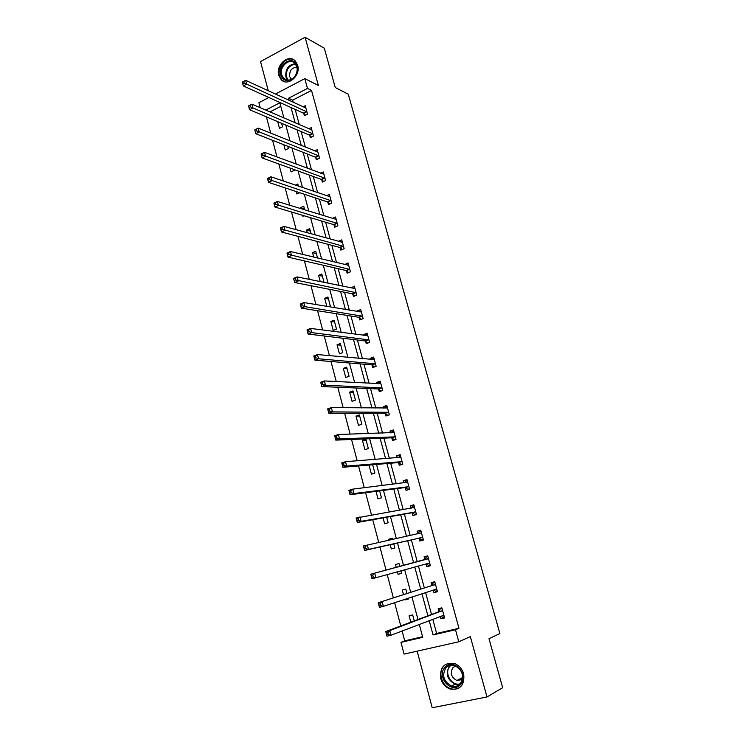 <?xml version="1.0" encoding="UTF-8"?>
<svg xmlns="http://www.w3.org/2000/svg" width="745" height="745" viewBox="0 0 745 745"><rect width="100%" height="100%" fill="white"/><g stroke="black" fill="none" stroke-linecap="round" stroke-linejoin="round"><path stroke-width="1.12" d="M278.76 75.338L281.219 79.715C287.784 87.044 300.999 75.552 297.674 65.243L295.346 61.034C288.725 53.472 275.454 65.057 278.76 75.338M440.761 678.62C442.381 683.919 445.594 687.402 450.399 689.097C460.41 690.084 464.833 684.99 463.669 673.806C462.096 668.712 459.032 665.294 454.478 663.534C444.216 662.212 439.643 667.241 440.761 678.62M260.228 107.727L258.915 102.717L268.852 97.502M417.163 651.149L432.202 707.75L486.979 696.957L502.661 687.719L488.99 638.698L499.886 633.585L348.288 94.233L335.259 87.51L324.289 48.174L305.078 37.25L260.526 61.584L268.293 90.797M432.789 619.207L436.635 633.446L458.957 628.277L455.493 629.739L458.78 641.771L404.06 654.101L400.968 642.348L422.741 637.32L419.286 624.394M402.104 630.978L404.712 640.849L400.968 642.348M266.393 116.853L270.696 133.159M272.586 140.321L276.982 156.971M278.835 163.993L283.324 180.998M285.139 187.889L289.731 205.257M291.509 212.008L296.193 229.739M297.935 236.342L302.712 254.455M304.416 260.908L309.296 279.394M310.963 285.698L315.945 304.575M317.566 310.73L322.65 329.998M324.233 335.986L329.43 355.654M330.966 361.493L336.265 381.561M337.764 387.232L343.175 407.72M344.628 413.224L350.141 434.13M351.547 439.466L357.181 460.801M358.541 465.96L364.286 487.724M365.609 492.715L371.466 514.916M372.733 519.721L378.721 542.379M379.941 546.998L386.04 570.111M387.223 574.591L393.369 597.89M394.627 602.64L400.773 625.94M404.712 640.849L422.573 636.705M280.8 106.321L269.951 111.936M414.285 620.892L412.693 614.914L409.098 615.789L410.802 622.187M404.721 599.315L404.88 599.911L408.456 599.017L408.223 598.161M406.994 593.532L405.811 589.118L402.253 590.031L403.483 594.65M397.392 571.769L398.072 574.302L401.611 573.361L400.931 570.791M399.767 566.433L399.003 563.565L395.465 564.514L396.228 567.383M390.194 544.679L391.321 548.925L394.841 547.947L393.751 543.878M392.55 539.371L392.252 538.235L388.741 539.222L388.983 540.144M383.07 517.887L384.634 523.772L388.126 522.757L386.655 517.254M376.011 491.355L378.004 498.852L381.468 497.8L379.624 490.881M369.026 465.066L371.438 474.146L374.875 473.056L372.658 464.759M368.337 448.537L365.842 439.168L362.433 440.304L364.929 449.663L368.337 448.537M361.856 424.24L359.379 414.946L356.008 416.12L358.475 425.395L361.856 424.24M355.44 400.149L352.981 390.939L349.629 392.14L352.078 401.341L355.44 400.149M349.07 376.272L346.639 367.145L343.315 368.384L345.736 377.501L349.07 376.272M342.756 352.599L340.344 343.547L337.047 344.823L339.45 353.856L342.756 352.599M336.507 329.141L334.114 320.164L330.836 321.467L333.22 330.426L336.507 329.141M328.368 306.661L330.305 305.878L327.93 296.985L324.68 298.317L326.832 306.4M324.047 282.411L321.803 274.002L318.581 275.371L320.248 281.638M317.547 258.012L315.731 251.214L312.528 252.611L313.719 257.09M311.093 233.828L309.706 228.622L306.53 230.047L307.257 232.775M304.714 209.876L303.737 206.225L300.58 207.678L300.85 208.684M304.007 215.743L302.861 216.264L302.61 215.324M298.382 186.129L297.814 184.006L295.448 185.133M299.695 192.713L296.938 194.007L296.296 191.586M290.047 168.063L291.072 171.937L294.201 170.437L293.94 169.478M292.105 162.596L291.947 161.991L291.304 162.298M283.845 144.754L285.251 150.062L288.352 148.525L287.766 146.299M277.699 121.649L279.487 128.354L282.56 126.799L281.638 123.316M458.957 628.277L311.522 90.415L292.683 100.175L293.269 102.344M295.178 109.422L299.285 124.639M301.157 131.595L305.357 147.128M307.201 153.945L311.475 169.813M313.282 176.5L317.659 192.694M319.428 199.25L323.889 215.78M325.621 222.196L330.175 239.071M331.87 245.347L336.517 262.566M338.174 268.703L342.914 286.266M344.535 292.263L349.368 310.19M350.951 316.029L355.887 334.328M357.423 340.018L362.461 358.68M363.951 364.212L369.092 383.247M370.544 388.629L375.787 408.046M377.194 413.27L382.548 433.078M383.908 438.135L389.365 458.333M390.678 463.222L396.247 483.822M397.513 488.543L403.185 509.552M404.414 514.097L410.197 535.525M411.38 539.892L417.274 561.73M418.411 565.958L424.352 587.973M425.563 592.461L431.504 614.448M440.239 616.348L440.91 618.816L444.616 617.931L441.86 607.827L438.172 608.721L438.907 611.44M433.087 589.984L433.804 592.648L437.483 591.726L434.754 581.705L431.094 582.646L431.83 585.337M426.047 564.039L426.773 566.712L430.414 565.753L427.714 555.826L424.082 556.804L424.808 559.476M419.081 538.374L419.798 541.028L423.411 540.023L420.739 530.189L417.135 531.204L417.852 533.848L419.37 531.595L421 531.138M412.181 512.942L412.888 515.568L416.474 514.525L413.829 504.784L410.253 505.836L410.905 508.248M405.336 487.742L406.044 490.34L409.601 489.26L406.975 479.603L403.427 480.702L404.013 482.872M398.556 462.766L399.264 465.346L402.794 464.228L400.186 454.655L396.666 455.791L397.197 457.737M391.842 438.013L392.541 440.574L396.042 439.42L393.462 429.93L389.97 431.104L390.436 432.817M385.184 413.484L385.873 416.017L389.346 414.825L386.795 405.429L383.33 406.63L383.731 408.13M378.59 389.169L379.27 391.684L382.716 390.464L380.183 381.142L376.747 382.381L377.091 383.666M372.053 365.078L372.724 367.564L376.151 366.307L373.636 357.079L370.218 358.345L370.507 359.416M365.572 341.191L366.233 343.669L369.632 342.374L367.145 333.22L363.756 334.524L363.988 335.38M359.146 317.519L359.807 319.968L363.178 318.646L360.71 309.575L357.349 310.916L357.526 311.559M352.776 294.061L353.437 296.482L356.781 295.122L354.331 286.136L351.119 287.952M346.462 270.798L347.114 273.201L350.439 271.813L348.008 262.901L344.767 264.54M340.204 247.74L340.847 250.124L344.153 248.7L341.741 239.862L338.472 241.343M334.002 224.878L334.645 227.244L337.913 225.791L335.529 217.028L332.447 218.415M327.847 202.212L328.489 204.558L331.73 203.068L329.374 194.389L326.506 195.712M321.747 179.741L322.38 182.069L325.612 180.551L323.265 171.946L320.601 173.203M315.703 157.465L316.327 159.765L319.531 158.229L317.212 149.689L314.725 150.9M309.706 135.376L310.33 137.657L313.505 136.093L311.205 127.628L308.877 128.792M303.764 113.473L304.379 115.736L307.536 114.143L305.254 105.743L303.057 106.87M275.371 94.075L304.798 78.616L318.385 85.489L305.078 37.25M304.798 78.616L307.48 88.422L288.557 98.256L289.144 100.445M311.522 90.415L307.48 88.422M486.979 696.957L470.337 636.603L458.78 641.771M283.91 117.98L279.85 102.782L265.742 110.111M417.973 619.505L411.948 596.941M410.709 592.34L404.675 569.757M403.52 565.427L397.532 543.021M396.331 538.542L390.464 516.574M389.216 511.917L383.461 490.378M382.166 485.544L376.523 464.424M375.182 459.423L369.65 438.721M368.263 433.543L362.843 413.252M361.409 407.906L356.101 388.015M354.62 382.511L349.414 363.011M347.896 357.349L342.793 338.239M341.238 332.419L336.228 313.692M334.635 307.713L329.728 289.367M328.089 283.24L323.283 265.267M321.607 258.99L316.895 241.371M315.182 234.954L310.572 217.698M308.812 211.133L304.295 194.24M302.507 187.535L298.084 170.987M296.249 164.142L291.919 147.929M290.056 140.963L285.81 125.085M429.185 620.585L433.05 634.926L455.493 629.739M291.062 107.559L295.178 122.86M297.069 129.853L301.269 145.48M303.122 152.343L307.415 168.296M309.231 175.028L313.617 191.316M315.386 197.909L319.866 214.541M321.607 220.995L326.17 237.972M327.875 244.286L332.54 261.607M334.198 267.781L338.956 285.465M340.586 291.491L345.438 309.529M347.021 315.405L351.975 333.816M353.521 339.543L358.578 358.317M360.077 363.895L365.236 383.051M366.689 388.462L371.96 408.009M373.366 413.261L378.739 433.199M380.108 438.284L385.584 458.622M386.906 463.539L392.494 484.278M393.77 489.027L399.46 510.185M400.698 514.758L406.5 536.325M407.683 540.721L413.605 562.717M414.751 566.973L420.72 589.137M421.94 593.653L427.9 615.798M436.635 633.446L433.05 634.926M292.683 100.175L288.557 98.256M444.476 617.428L440.91 618.816M408.381 598.757L404.88 599.911M437.408 591.446L433.804 592.648M399.003 563.583L395.465 564.514M401.602 573.305L398.072 574.302M430.396 565.697L426.773 566.712M427.723 555.854L424.082 556.804M392.308 538.449L388.741 539.222M420.804 530.431L417.135 531.204M413.95 505.231L410.253 505.836M407.152 480.264L403.427 480.702M400.419 455.512L396.666 455.791M366.102 440.146L362.433 440.304M393.751 430.992L389.97 431.104M359.686 416.101L356.008 416.12M387.13 406.686L383.33 406.63M353.335 392.28L349.629 392.14M380.574 382.585L376.747 382.381M347.04 368.654L343.315 368.384M372.267 359.574L374.092 358.736L370.218 358.345M340.8 345.233L337.047 344.823M367.508 335.017L363.756 334.524M334.607 322.017L330.836 321.467M360.962 311.522L357.349 310.916M328.471 299.006L324.68 298.317M354.499 288.222L350.997 287.505M322.389 276.181L318.581 275.371M348.111 265.118L344.702 264.298M316.355 253.551L312.528 252.611M341.787 242.209L338.454 241.296M310.376 231.118L306.53 230.047M304.444 208.879L300.58 207.678M440.519 616.245L442.642 617.214L444.309 616.813M441.971 608.237L440.36 608.833L442.027 608.432M387.8 632.701L386.208 633.082L386.692 634.945L388.285 634.563L387.8 632.701L389.737 630.605L390.957 635.252L386.981 636.193L385.77 631.546L389.737 630.605L442.604 610.546M443.871 615.202L390.957 635.252L388.285 634.563M386.208 633.082L385.77 631.546L438.6 611.803L440.36 608.833M386.692 634.945L386.981 636.193M445.119 667.203C453.696 657.118 469.825 675.519 460.336 684.767C451.563 694.731 435.778 676.302 445.119 667.203M460.112 683.929C464.526 676.386 462.775 670.277 454.85 665.602C451.396 664.559 448.453 665.248 446.022 667.678C441.608 675.37 443.471 681.498 451.591 686.052C454.906 686.964 457.747 686.257 460.112 683.929M462.403 679.514L456.899 680.511C451.181 677.289 449.878 672.977 452.997 667.557L455.707 665.937M443.992 665.909C437.548 672.195 441.832 686.359 450.958 688.715C454.226 689.646 457.207 689.218 459.898 687.43M297.031 66.258C297.814 69.481 297.283 72.638 295.448 75.739L294.089 77.536C288.101 82.36 283.631 81.512 280.669 74.984C277.131 63.632 294.191 54.385 297.031 66.258M281.675 74.863L283.64 78.355C286.937 81.056 290.429 80.674 294.098 77.219L295.355 75.562C297.05 72.693 297.544 69.769 296.817 66.789L294.936 63.409C289.647 57.384 279.021 66.64 281.675 74.863M291.342 79.324L289.684 76.623C289.33 70.635 291.751 67.544 296.948 67.329M294.359 60.168C287.207 55.307 276.544 66.482 279.468 75.627L281.908 79.966L284.376 81.615M433.124 589.966L435.555 591.158L437.213 590.738M434.931 582.339L433.301 582.851L434.95 582.432M380.239 603.776L378.665 604.176L379.14 606.02L380.723 605.62L380.239 603.776L382.176 601.736L383.386 606.346L379.447 607.324L378.246 602.733L435.49 584.406M436.747 589.016L383.386 606.346L380.723 605.62M378.665 604.176L378.246 602.733L431.513 585.672L433.301 582.851M379.14 606.02L379.447 607.324M429.688 563.071L425.917 563.974L428.543 565.334L430.182 564.896M371.196 575.559L371.671 577.384L373.226 576.975L372.751 575.149L371.196 575.559L370.805 574.199L374.698 573.156L375.89 577.72L371.988 578.753L370.805 574.199L424.492 559.793L426.308 557.102L427.937 556.664M372.751 575.149L374.698 573.156L428.44 558.508M429.558 563.006L375.89 577.72L373.226 576.975M371.671 577.384L371.988 578.753M423.235 539.361L421.586 539.743L423.216 539.287M421.586 539.743L418.643 538.244L364.603 550.471L363.43 545.964L421.456 532.843M365.348 546.802L367.294 544.874L368.477 549.382L364.603 550.471L364.268 549.046L365.814 548.609L365.348 546.802L363.793 547.24L364.268 549.046M422.694 537.368L368.477 549.382L365.814 548.609M363.43 545.964L363.793 547.24M416.362 514.087L414.695 514.385L416.315 513.92M411.147 508.202L412.497 506.311L414.108 505.836M414.695 514.385L411.743 512.793L357.293 522.468L356.129 518.008L414.537 507.41M358.01 518.743L359.956 516.872L361.129 521.332L357.293 522.468L356.948 520.988L358.475 520.532L358.01 518.743L356.473 519.2L356.948 520.988M415.757 511.899L361.129 521.332L358.475 520.532M356.129 518.008L356.473 519.2M409.545 489.037L407.869 489.26L409.471 488.776M404.498 482.816L405.69 481.261L407.292 480.767M407.869 489.26L404.898 487.575L350.057 494.745L348.902 490.322L352.702 489.139L407.683 482.211M350.755 490.964L352.702 489.139L353.856 493.562L350.057 494.745L349.694 493.209L351.212 492.743L350.755 490.964L349.228 491.439L349.694 493.209M408.893 486.653L353.856 493.562L351.212 492.743M348.902 490.322L349.228 491.439M402.784 464.219L401.099 464.368L402.691 463.865M397.923 457.681L400.531 455.921M401.099 464.368L398.119 462.589L342.886 467.292L341.75 462.924L345.512 461.695L400.885 457.234M343.566 463.465L345.512 461.695L346.658 466.072L342.886 467.292L342.514 465.709L344.022 465.225L343.566 463.465L342.057 463.958L342.514 465.709M402.086 461.639L346.658 466.072L344.022 465.225M341.75 462.924L342.057 463.958M395.353 439.643L394.394 439.69L395.977 439.168M391.414 432.789L393.835 431.299M394.394 439.69L391.395 437.818L335.79 440.118L334.663 435.788L338.398 434.512L394.152 432.491M336.442 436.235L338.398 434.512L339.534 438.852L335.79 440.118L335.399 438.479L336.898 437.976L336.442 436.235L334.952 436.747L335.399 438.479M395.344 436.859L339.534 438.852L336.898 437.976M334.663 435.788L334.952 436.747M388.182 415.226L389.318 414.695M384.969 408.139L387.195 406.9M387.745 415.235L384.737 413.279L328.769 413.205L327.651 408.912L331.348 407.599L387.484 407.962M329.402 409.275L331.348 407.599L332.475 411.892L328.769 413.205L328.368 411.519L329.849 410.998L329.402 409.275L327.912 409.797L328.368 411.519M388.657 412.292L332.475 411.892L329.849 410.998M327.651 408.912L327.912 409.797M381.216 390.995L382.716 390.436M378.581 383.74L380.611 382.707M381.161 390.995L378.134 388.955L321.812 386.553L320.704 382.306L324.373 380.946L380.872 383.656M322.417 382.576L324.373 380.946L325.49 385.202L321.812 386.553L321.393 384.82L322.864 384.28L322.417 382.576L320.946 383.116L321.393 384.82M382.036 387.94L325.49 385.202L322.864 384.28M320.704 382.306L320.946 383.116M374.539 366.903L371.597 364.845L314.921 360.161L313.822 355.961L317.463 354.564L374.316 359.565M315.507 356.138L317.463 354.564L318.571 358.773L314.921 360.161L314.492 358.382L315.954 357.824L315.507 356.138L314.055 356.697L314.492 358.382M375.471 363.811L318.571 358.773L315.954 357.824M313.822 355.961L314.055 356.697M366 335.641L367.62 334.98M367.965 343.007L365.115 340.949L308.095 334.03L307.014 329.867L310.618 328.424L367.816 335.688M308.663 329.951L310.618 328.424L311.717 332.596L308.095 334.03L307.657 332.205L309.101 331.627L308.663 329.951L307.219 330.529L307.657 332.205M368.961 339.897L311.717 332.596L309.101 331.627M307.014 329.867L307.219 330.529M359.882 311.95L361.213 311.419M361.455 319.326L358.69 317.258L301.343 308.151L300.263 304.025L303.848 302.545L361.381 312.015M301.893 304.025L303.848 302.545L304.928 306.67L301.343 308.151L300.887 306.269L302.321 305.683L301.893 304.025L300.459 304.621L300.887 306.269M362.517 316.197L304.928 306.67L302.321 305.683M300.263 304.025L300.459 304.621M353.819 288.501L354.862 288.073M355.002 295.849L352.32 293.781L294.647 282.513L293.586 278.425L297.134 276.907L354.993 288.557M295.178 278.341L297.134 276.907L298.205 280.995L294.647 282.513L294.182 280.595L295.607 279.98L295.178 278.341L293.754 278.956L294.182 280.595M356.119 292.692L295.607 279.98M293.586 278.425L293.754 278.956M347.766 265.267L348.567 264.931M348.613 272.568L346.006 270.51L288.017 257.118L286.965 253.077L290.485 251.512L348.669 265.295M288.529 252.909L290.485 251.512L291.546 255.572L288.017 257.118L287.542 255.153L288.948 254.529L288.529 252.909L287.114 253.533L287.542 255.153M349.778 269.401L288.948 254.529M341.731 242.237L342.318 241.985M342.29 249.501L339.739 247.433L281.452 231.965L280.409 227.961L283.901 226.368L342.393 242.246M281.945 227.719L283.901 226.368L284.953 230.382L281.452 231.965L280.967 229.963L282.364 229.32L281.945 227.719L280.539 228.352L280.967 229.963M343.501 246.316L282.364 229.32M336.023 226.629L333.537 224.562L274.952 207.054L273.909 203.087L277.382 201.457L336.172 219.384M275.417 202.761L277.382 201.457L278.425 205.434L274.952 207.054L274.449 205.005L275.836 204.353L275.417 202.761L274.03 203.413L274.449 205.005M337.271 223.416L275.836 204.353M329.812 203.953L327.381 201.886L268.507 182.376L267.483 178.446L270.919 176.779L330.007 196.727M268.964 178.046L270.919 176.779L271.953 180.718L268.507 182.376L267.995 180.29L269.373 179.619L268.964 178.046L267.585 178.707L267.995 180.29M331.097 200.731L269.373 179.619M323.656 181.473L321.281 179.405L262.128 157.931L261.104 154.029L264.522 152.334L323.898 174.265M262.557 153.554L264.522 152.334L265.537 156.236L262.128 157.931L261.597 155.798L262.966 155.118L262.557 153.554L261.197 154.234L261.597 155.798M324.978 178.232L262.966 155.118M317.556 159.179L315.237 157.111L255.796 133.709L254.79 129.844L258.18 128.112L317.836 151.989M256.215 129.295L258.18 128.112L259.185 131.977L255.796 133.709L255.265 131.539L256.625 130.841L256.215 129.295L254.865 129.993L255.265 131.539M318.907 155.919L256.625 130.841M311.512 137.08L309.24 135.013L249.538 109.711L248.541 105.883L251.894 104.123L311.829 129.909M249.938 105.259L251.894 104.123L252.9 107.951L249.538 109.711L248.988 107.504L250.339 106.796L249.938 105.259L248.588 105.967L248.988 107.504M312.891 133.802L250.339 106.796M305.515 115.168L303.299 113.1L243.326 85.936L242.339 82.146L245.673 80.348L305.869 108.006M243.708 81.447L245.673 80.348L246.669 84.138L243.326 85.936L242.777 83.691L244.109 82.965L243.708 81.447L242.376 82.174L242.777 83.691M306.921 111.871L244.109 82.965M443.741 615.146L442.809 615.37M442.297 610.909L438.6 611.803M442.53 610.686L438.833 611.58M459.674 684.357L455.121 684.189C447.047 679.673 445.193 673.592 449.58 665.946L450.278 665.276M451.135 665.155L450.138 666.049C443.452 672.428 451.638 686.825 460.289 683.742M287.57 80.143L285.866 76.94C285.233 69.117 288.343 64.713 295.225 63.716M295.625 64.228C288.939 65.132 285.903 69.397 286.508 77.005L288.203 80.153M436.617 588.95L434.894 589.388M435.182 584.741L431.513 585.672M435.415 584.536L431.746 585.468M428.124 558.825L424.492 559.793M428.366 558.629L424.724 559.607M422.555 537.294L418.951 538.3M422.257 537.238L418.643 538.244M415.626 511.815L412.041 512.867M415.328 511.75L411.743 512.793M414.462 507.522L413.475 507.811M408.763 486.578L405.206 487.658M408.456 486.494L404.898 487.575M407.599 482.313L406.956 482.518M401.955 461.555L398.426 462.682M401.648 461.462L398.119 462.589M400.81 457.337L400.326 457.495M395.213 436.766L391.712 437.92M394.897 436.663L391.395 437.818M388.527 412.199L385.053 413.391M388.21 412.087L384.737 413.279M381.896 387.847L378.451 389.076M381.589 387.726L378.134 388.955M375.331 363.718L371.913 364.976M375.024 363.579L371.597 364.845M368.822 339.795L365.432 341.089M368.514 339.646L365.115 340.949M362.377 316.085L359.006 317.417M362.061 315.927L358.69 317.258M355.98 292.58L352.636 293.949M355.663 292.422L352.32 293.781M349.647 269.29L346.323 270.686M349.321 269.113L346.006 270.51M343.361 246.195L340.065 247.619M343.035 246.008L339.739 247.433M337.131 223.295L333.862 224.757M336.805 223.109L333.537 224.562M330.957 200.601L327.707 202.091M330.631 200.396L327.381 201.886M324.839 178.102L321.607 179.619M324.513 177.887L321.281 179.405M318.767 155.789L315.563 157.335M318.441 155.565L315.237 157.111M312.751 133.672L309.566 135.245M312.416 133.439L309.24 135.013M306.782 111.741L303.625 113.342M306.446 111.499L303.299 113.1M450.399 689.097L451.051 688.743M442.483 610.751L438.786 611.645M458.873 684.515L460.252 683.78M459.767 684.264L455.121 684.189L451.591 686.052M456.899 680.511L462.673 677.503M287.216 80.106L283.64 78.355M435.387 584.583L431.718 585.514M428.347 558.657L424.706 559.625"/></g></svg>
